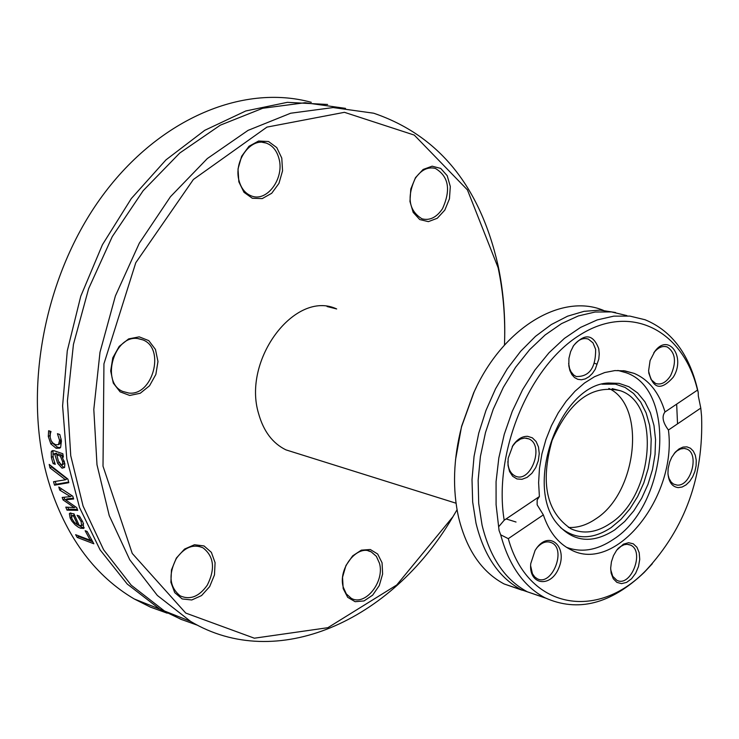 <?xml version="1.0" encoding="UTF-8"?>
<svg xmlns="http://www.w3.org/2000/svg" width="739" height="739" viewBox="0 0 739 739"><rect width="100%" height="100%" fill="white"/><g stroke="black" fill="none" stroke-linecap="round" stroke-linejoin="round"><path stroke-width="1.11" d="M296.284 453.118L285.91 449.857C272.654 443.345 263.574 431.317 258.65 413.785C241.976 359.856 295.194 289.392 336.679 308.948L327.091 306.537M457.053 509.762L452.924 516.737L396.732 585.002L327.857 627.697L254.345 638.2L185.738 613.065L132.244 553.428L103.007 466.17L103.94 363.819L135.773 262.724L193.387 179.485L266.955 127.108L344.429 112.319L414.274 135.089L467.427 189.886L498.114 267.694C503.37 292.542 505.485 318.343 504.478 345.085M504.571 342.166C505.439 315.701 503.268 290.15 498.068 265.532C479.999 186.089 438.541 135.311 373.694 113.215L333.141 107.561L290.639 113.233L248.055 130.378L207.326 158.552L170.45 196.722L139.283 243.233L115.395 295.933L99.996 352.263L93.807 409.461L96.994 464.776L109.243 515.628L129.759 559.774L157.352 595.449L190.597 621.388C276.312 672.684 391.06 621.388 452.296 517.808L455.593 512.275M139.218 336.855L128.66 338.887L119.21 346.379L112.781 357.842L110.674 370.978L113.298 383.116L120.115 391.855L129.731 395.457L140.225 393.277L149.527 385.786L155.855 374.451L157.97 361.5L155.458 349.436L148.779 340.633L139.218 336.855M343.173 588.577L347.681 597.306L355.136 601.703L364.05 600.918L372.659 595.154L379.273 585.565L382.626 574.018L382.063 562.776L377.666 554.019L370.285 549.502L361.353 550.149L352.651 555.876L345.926 565.547L342.545 577.233L343.173 588.577M444.813 210.107L449.451 198.8L450.31 186.533L447.206 175.697L440.73 168.427L432.139 166.183L423.124 169.462L415.484 177.646L410.782 189.092L409.96 201.498L413.175 212.379L419.743 219.557L428.361 221.635L437.294 218.254L444.813 210.107M281.781 158.081L276.792 147.615L268.525 141.518L258.604 141.02L248.997 146.276L241.635 156.262L238.013 168.972L238.854 181.849L243.981 192.306L252.332 198.264L262.234 198.588L271.721 193.267L278.963 183.364L282.547 170.829L281.781 158.081M176.362 558.056L171.466 569.926L170.894 582.286L174.737 592.641L182.2 598.95L191.77 599.976L201.562 595.569L209.654 586.627L214.476 574.905L215.086 562.693L211.372 552.356L204.019 545.936L194.459 544.745L184.574 549.059L176.362 558.056M197.812 625.351L180.787 619.236L164.427 610.977L131.228 585.196L103.636 549.798L83.082 506.049L70.741 455.695L67.415 400.963L73.438 344.383L88.615 288.7L112.263 236.619L143.181 190.671L179.808 152.982L220.305 125.168L262.714 108.273L305.059 102.721L345.519 108.365M167.226 613.194L150.405 607.107L134.239 598.959C95.848 576.337 67.942 539.35 50.529 487.98L48.247 480.535C22.715 393.425 43.047 279.231 99.636 199.65C156.262 120.004 241.727 83.258 311.276 102.305M182.127 619.799L159.735 609.102L127.256 584.059L100.079 549.844L79.563 507.61L66.815 458.956L62.603 405.923L67.277 350.849L80.754 296.265L102.444 244.701L131.311 198.551L165.961 159.883L204.74 130.323L245.819 110.952L287.36 102.333L327.626 104.467M49.975 467.87L49.199 464.415L67.905 479.084L68.819 482.687L54.557 485.19L53.531 481.699L65.494 479.787L49.975 467.87L51.518 466.946L51.333 466.106M54.704 454.115L53.485 454.115L53.042 454.799L53.236 458.097L55.249 464.332L53.106 463.575L51.37 457.432L51.268 451.806L51.989 450.808L54.243 450.781L62.843 453.755L63.378 457.127L62.039 456.665L64.866 463.676L64.579 467.482L62.058 468.184L57.66 463.353L54.704 454.115L56.275 453.183L53.568 454.06M87.128 531.461L93.853 543.784L77.235 537.447L75.627 534.685L90.269 540.255L85.142 530.713L87.128 531.461M77.743 510.344L67.009 510.141L65.789 507.13L74.27 507.619L63.055 499.906L62.178 497.439L70.39 496.626L59.739 490.105L58.787 487.019L72.745 496.174L73.66 498.982L65.494 499.813L76.717 507.638L77.743 510.344M82.98 522.288L83.747 528.413L80.459 528.191L78.306 527.166L75.073 524.755L71.895 521.124L70.15 518.067L69.383 513.707L69.789 513.226L73.992 513.827L79.23 525.447L81.586 525.614L81.151 521.632L77.096 515.249L79.406 516.099L82.98 522.288M50.317 433.784L50.141 437.174L51.13 440.629L52.746 442.929L55.591 444.712L58.473 444.656L59.582 440.398L57.439 433.701L59.822 434.504L61.429 440.961L60.644 447.307L59.85 448.12L56.072 448.231L50.843 443.936L48.294 436.481L48.635 430.726L51 431.521L50.317 433.784M58.473 444.656L60.062 443.723L61.106 438.892M50.15 437.239L49.975 431.17M60.413 447.612L57.651 447.298L52.423 443.003L51.351 441.044M84.218 527.757L82.001 527.249L77.743 524.773M69.383 513.707L70.648 512.94M71.35 516.339L70.852 512.931M79.064 517.956L80.172 517.291M82.999 524.745L83.544 523.628M77.623 524.847L73.577 516.025L71.637 515.914L71.951 518.87L74.482 522.556L77.623 524.847L78.639 524.228M73.577 516.025L74.648 515.379M74.445 514.898L71.738 515.859M70.39 496.626L71.923 495.693L61.078 488.525M65.651 499.712L64.589 498.982L63.979 497.264M77.373 509.374L68.542 509.208L67.739 507.25M73.41 498.234L67.037 498.88L65.494 499.813M67.009 510.141L68.542 509.208M74.27 507.619L75.554 506.834M63.055 499.906L64.589 498.982M59.739 490.105L61.282 489.181M92.689 541.779L78.787 536.496L78.325 535.71M77.235 537.447L78.787 536.496M90.269 540.255L91.424 539.544M53.125 457.459L52.996 450.531M56.968 454.725L56.275 453.183M64.607 467.436L63.609 467.26L59.951 463.88M61.845 455.113L58.353 453.903L56.792 454.836L58.353 460.942L61.217 464.757L62.362 464.748L62.686 461.801L60.275 456.046L61.845 455.113L62.556 456.36M63.85 463.861L64.358 461.524M60.275 456.046L56.792 454.836M55.111 454.254L56.681 453.321M57.66 463.353L59.046 462.522M53.106 463.575L54.603 462.688M62.039 456.665L63.194 455.981M65.494 479.787L67.046 478.854L51.518 466.946M54.557 485.19L56.09 484.267L55.259 481.431M68.653 482.068L56.09 484.267M137.63 338.536L142.969 339.912C165.536 348.485 152.788 396.132 128.808 393.046L122.766 391.448C100.541 382.479 113.843 334.97 137.63 338.536M176.288 558.592C184.362 547.303 193.267 543.71 203.003 547.811C213.996 556.421 215.418 568.882 207.271 585.177C199.114 596.659 190.08 600.216 180.177 595.856C169.462 587.163 168.169 574.739 176.288 558.592M343.275 587.219C337.658 568.734 357.5 543.793 371.237 551.885L376.345 556.31L379.458 563.22C384.945 581.787 365.001 606.654 351.201 598.257L346.314 593.916L343.275 587.219M442.485 208.731C436.592 217.432 429.756 220.804 421.997 218.818C408.898 210.754 406.635 197.322 415.198 178.524C421.018 169.979 427.733 166.608 435.336 168.409C448.684 176.372 451.067 189.812 442.485 208.731M278.991 158.645C284.626 178.228 267.038 202.31 251.565 196.001C245.413 193.673 241.247 188.584 239.057 180.741C233.293 161.314 250.66 137.14 266.031 143.024C272.479 145.315 276.792 150.525 278.991 158.645M476.489 386.94L473.644 392.862L461.57 426.375L455.52 459.843M522.196 590.221L504.09 583.949C481.782 571.977 466.632 549.871 458.651 517.633C452.305 489.181 453.303 458.817 461.644 426.532L474.115 391.919C502.575 328.458 560.495 293.087 602.756 310.094L603.366 310.315M615.559 312.523L600.16 310.121L584.041 311.331L567.607 316.172L551.285 324.569L535.498 336.347L520.69 351.237L507.259 368.844L495.583 388.732L485.994 410.357L478.752 433.119L474.05 456.416L472.009 479.602L472.674 502.049L475.999 523.166C483.916 555.571 499.028 577.778 521.337 589.777L540.394 596.216M498.834 526.547L504.192 520.219C493.153 453.607 528.422 367.126 579.385 335.294C630.201 302.657 683.233 329.779 697.514 390.09L698.198 392.233C689.977 355.163 672.268 330.998 645.073 319.747L629.85 316.098L613.758 316.144L597.186 319.922L580.577 327.405L564.374 338.425L549.031 352.734L534.971 369.971L522.602 389.675L512.266 411.318L504.266 434.292L498.825 457.958L496.072 481.652L496.091 504.728L499.074 530.519L500.691 534.814C508.912 565.344 523.646 586.323 544.911 597.749C577.732 612.557 610.82 604.132 644.168 572.457L652.325 563.718M626.884 315.599L611.439 311.923L595.107 312.024L578.304 315.95L561.492 323.645L545.142 334.961L529.706 349.612L515.637 367.228L503.351 387.31L493.199 409.304L485.477 432.583L480.415 456.48L478.142 480.313L478.696 503.398L482.059 525.096C489.966 557.566 505.06 579.81 527.36 591.819L545.622 598.11M698.198 392.233L698.337 396.067L700.784 408.085L668.435 430.024C662.781 422.468 661.617 416.473 664.934 412.029L697.514 390.09L664.934 412.029M700.784 408.085L701.579 416.288C703.648 476.757 685.155 528.08 646.108 570.268C596.973 621.462 527.655 608.927 508.293 538.648L500.691 534.814M504.192 520.219L539.396 496.525L537.161 499.97L537.151 504.829L543.341 514.88L508.293 538.648M543.341 514.88C549.012 531.701 558.084 543.276 570.554 549.594C615.171 574.452 677.21 497.061 668.435 430.024M678.226 487.62L682.152 487.019L686.06 484.886L689.672 481.385L692.692 476.784L694.891 471.445L696.11 465.773L696.24 460.212L695.288 455.187L693.302 451.095L690.457 448.24L686.947 446.873L683.058 447.086L679.095 448.878L675.363 452.111L671.751 457.265L669.728 461.847L668.167 468.397L667.954 473.265C668.684 482.031 672.102 486.816 678.226 487.62M535.11 550.352L530.75 563.617C528.44 585.233 550.961 588.281 558.896 567.737C567.487 547.525 550.573 530.731 537.53 546.925L535.11 550.352M611.144 573.159L613.278 578.729L616.889 582.369L621.527 583.634L626.607 582.387L631.512 578.785L635.642 573.279L638.496 566.536L639.734 559.386L639.198 552.689L636.953 547.276L633.268 543.802L628.575 542.703L623.467 544.144L616.659 550.222L613.481 555.654L611.43 561.806L610.673 568.079L611.144 573.159M665.026 411.965C659.17 392.538 648.842 379.661 634.053 373.352L624.741 370.867L614.885 370.581L604.733 372.539L594.525 376.705L584.521 382.996L574.97 391.264L566.12 401.323L558.194 412.916L551.414 425.756L545.945 439.511L541.927 453.838L539.461 468.36L538.611 482.715L539.396 496.525M673.238 377.223C686.125 357.233 668.629 332.347 654.782 351.45L650.089 360.577L648.583 370.941C652.648 389.037 660.869 391.134 673.238 377.223M527.618 436.324C522.104 436.204 517.198 439.262 512.903 445.515L508.164 458.272L507.998 465.321L509.559 471.547L512.654 476.258L516.94 478.946L521.946 479.325L527.119 477.366L531.895 473.293L535.766 467.547L538.306 460.757L539.248 453.654L538.491 447.003L536.108 441.525L532.348 437.83L527.618 436.324M598.756 348.743C593.158 334.046 584.771 333.003 573.584 345.621L570.6 351.662L568.928 358.35L568.827 365.851L569.898 370.608L571.847 374.59L574.536 377.555L577.806 379.319L581.454 379.772L585.251 378.904L588.965 376.761L592.364 373.481L595.246 369.269L598.793 359.117L599.246 353.796L598.756 348.743M596.955 364.161L594.479 363.265M653.821 352.771L654.015 352.521C658.255 347.358 662.671 345.51 667.262 346.97C675.575 352.725 676.684 362.286 670.596 375.652C666.098 382.553 661.109 385.167 655.632 383.495L651.105 379.606L648.694 372.779M674.097 453.626L676.979 450.892L680.582 448.942L684.175 448.434L686.679 449.035C699.824 453.561 690.919 486.77 677.035 485.089L673.608 484.11L671.234 482.161L669.044 478.447L668.047 474.678M617.148 549.576L620.344 546.657L624.141 544.745L626.968 544.301L630.478 545.086C645.175 551.137 630.709 588.096 616.723 580.207L612.714 576.291L610.7 569.63M536.302 548.523L536.819 547.876C541.705 542.38 546.629 540.662 551.571 542.731C566.998 549.354 551.682 587.126 537.013 578.6L534.768 576.983L532.44 573.732L530.63 565.815M512.247 446.578L515.739 442.282L520.589 438.994L524.625 438.061L528.791 438.864C545.049 445.174 530.528 484.211 515.009 475.916C510.409 473.459 508.035 468.628 507.878 461.395M572.974 346.6L573.03 346.517C577.695 339.857 582.803 337.381 588.355 339.099L592.974 342.841L595.634 349.316C595.782 367.8 589.297 376.862 576.171 376.521L573.667 374.996L570.979 371.717L569.575 368.484L568.651 363.403M566.462 547.294C581.63 552.948 597.315 550.269 613.527 539.267C667.696 505.097 677.358 389.915 626.127 372.742L617.878 370.433M560.411 527.461C575.478 539.812 592.392 539.858 611.153 527.591L621.019 519.305L629.951 508.829L637.637 496.553L643.798 482.946L648.205 468.489L650.708 453.718L651.198 439.16L649.646 425.368L646.108 412.852L640.695 402.081L633.591 393.49L625.055 387.421L615.384 384.132L602.017 384.206M614.654 529.946L624.723 521.475L633.85 510.769L641.692 498.234L647.983 484.331L652.491 469.561L655.05 454.467L655.558 439.603L653.987 425.516L650.385 412.731L644.861 401.73L637.618 392.945L628.907 386.737L619.042 383.375L608.4 383.014C559.903 384.64 523.452 485.809 557.557 524.136C573.418 542.195 592.456 544.126 614.654 529.946M610.303 523.424C653.488 496.386 661.294 404.658 620.732 390.839C592.678 383.984 569.806 400.51 552.116 440.398C540.144 482.826 546.444 512.303 571.016 528.828C583.505 534.417 596.604 532.607 610.303 523.424M568.448 527.452C577.547 527.942 586.618 525.115 595.643 518.972C637.221 492.987 646.542 405.757 608.853 388.437M59.582 440.398L61.171 439.456M48.294 436.481L49.883 435.557M50.843 443.936L52.423 443.003M56.072 448.231L57.651 447.298M80.459 528.191L82.001 527.249M70.15 518.067L71.387 517.318M81.151 521.632L82.325 520.912M62.686 461.801L64.145 460.933M62.058 468.184L63.609 467.26M51.37 457.432L52.94 456.508M51.268 451.806L52.839 450.882M452.924 516.737L452.296 517.808M190.597 621.388L164.427 610.977M159.735 609.102L134.239 598.959M83.128 524.662L81.586 525.614M62.362 464.748L63.923 463.815M142.969 339.912L138.479 338.628M203.003 547.811L198.92 546.324M371.237 551.885L368.04 550.786M435.336 168.409L432.546 167.882M266.031 143.024L262.465 142.35M473.644 392.862L474.115 391.919M504.09 583.949L521.337 589.777M527.36 591.819L544.911 597.749M646.108 570.268L644.168 572.457M539.285 496.608L503.97 520.376M623.254 370.673L634.053 373.352M665.174 346.48L667.262 346.97M684.637 448.49L686.679 449.035M628.261 544.403L630.478 545.086M549.077 541.936L551.571 542.731M526.196 438.135L528.791 438.864M654.015 352.521L654.782 351.45M674.458 453.219L675.363 452.111M617.665 549.012L618.561 547.941M536.819 547.876L537.53 546.925M512.404 446.328L512.903 445.515M585.999 338.536L588.355 339.099M573.03 346.517L573.584 345.621M677.534 423.853L676.665 404.131M604.964 383.781L608.4 383.014M612.178 388.649L620.732 390.839M516.025 522.03L506.123 518.926M456.037 503.213L285.91 449.857"/></g></svg>

